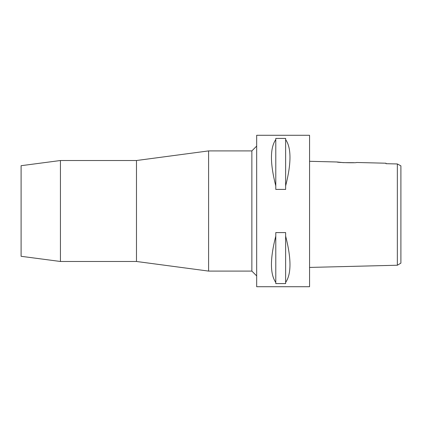 <?xml version="1.0" encoding="UTF-8"?>
<svg xmlns="http://www.w3.org/2000/svg" width="422" height="422" viewBox="0 0 422 422"><rect width="100%" height="100%" fill="white"/><g stroke="black" fill="none" stroke-linecap="round" stroke-linejoin="round"><path stroke-width="0.63" d="M397.345 255.162L397.345 265.232L400.9 263.133L400.9 165.857L397.345 163.958L385.998 163.699L385.998 163.214L356.548 162.475C357.149 163.108 336.461 162.581 337.078 161.99L309.558 161.299M394.074 163.884L385.998 163.699L385.998 163.214M398.748 164.712L397.345 163.958L397.345 265.232L309.558 267.427M397.345 168.837L397.345 172.529M353.726 162.686L343.112 162.623L337.078 161.99M309.558 286.717L309.558 135.283L256.671 135.283L256.671 286.717L309.558 286.717M285.636 185.886L285.636 189.409L275.782 189.409L275.782 185.886C270.006 163.372 270.006 147.932 275.782 139.566L275.782 138.421L285.636 138.421L285.636 185.886C291.417 163.372 291.417 147.932 285.636 139.566M285.636 282.434L285.636 283.579L275.782 283.579L275.782 282.434C270.006 274.068 270.006 258.628 275.782 236.114L275.782 232.591L285.636 232.591L285.636 282.434C291.417 274.068 291.417 258.628 285.636 236.114M256.671 146.096L251.865 150.907L208.595 150.907L208.595 271.093L136.48 261.482L136.48 160.518L60.436 160.518L60.436 261.482L21.1 256.302L21.1 165.698L60.436 160.518M256.671 275.904L251.865 271.093L251.865 150.907M251.865 271.093L208.595 271.093M208.595 150.907L136.48 160.518M136.48 261.482L60.436 261.482M275.782 139.566L275.782 185.886M275.782 236.114L275.782 282.434"/></g></svg>
